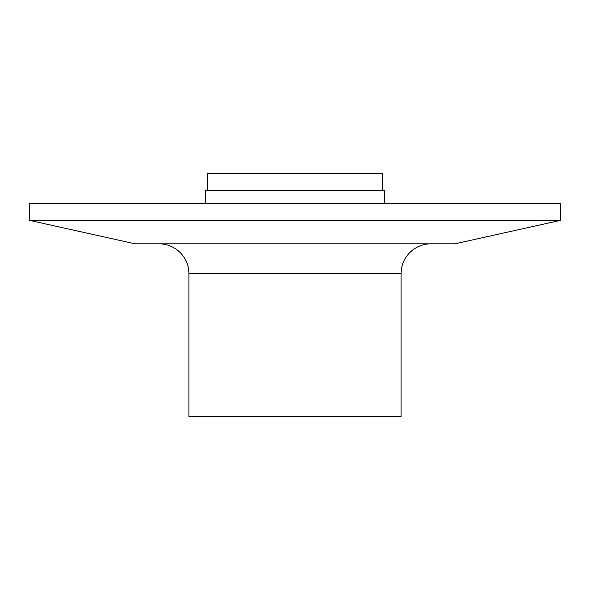 <?xml version="1.0" encoding="UTF-8"?>
<svg xmlns="http://www.w3.org/2000/svg" width="590" height="590" viewBox="0 0 590 590"><rect width="100%" height="100%" fill="white"/><g stroke="black" fill="none" stroke-linecap="round" stroke-linejoin="round"><path stroke-width="0.89" d="M401.097 273.671L188.903 273.671L188.903 416.555L401.097 416.555L401.097 273.671A29.854 29.854 0 0 1 430.951 243.818M188.903 273.671A29.854 29.854 0 0 0 159.049 243.818M454.942 243.818L135.058 243.818L29.5 220.365L560.5 220.365L454.942 243.818M560.5 220.365L560.5 203.299L29.5 203.299L29.5 220.365M207.569 190.504L207.569 173.445L382.431 173.445L382.431 190.504M205.431 203.299L205.431 190.504L384.569 190.504L384.569 203.299"/></g></svg>

